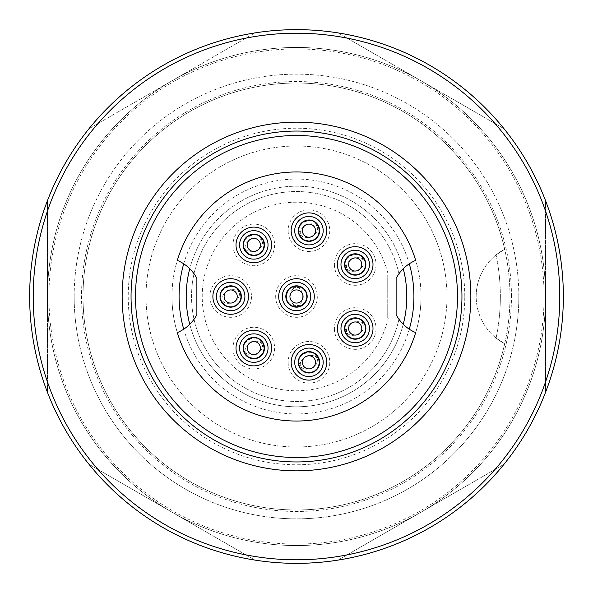 <?xml version="1.0" encoding="UTF-8"?>
<svg xmlns="http://www.w3.org/2000/svg" width="593" height="593" viewBox="0 0 593 593"><rect width="100%" height="100%" fill="white"/><g stroke="black" fill="none" stroke-linecap="round" stroke-linejoin="round"><path stroke-width="0.44" stroke-dasharray="2.96 2.22" d="M83.02 296.5A213.48 213.48 0 0 1 504.687 249.275A213.48 213.48 0 0 0 176.321 120.06A213.48 213.48 0 0 0 176.321 472.94A213.48 213.48 0 0 0 504.687 343.725A213.48 213.48 0 0 1 83.02 296.5A213.48 213.48 0 0 1 403.24 111.617A213.48 213.48 0 0 1 403.24 481.383A213.48 213.48 0 0 1 83.02 296.5M504.687 343.725A213.48 213.48 0 0 0 504.687 249.275A53.37 53.37 0 0 0 504.687 343.725L496.074 338.069L504.687 343.725A53.37 53.37 0 0 1 504.687 249.275L496.074 254.931L504.687 249.275A213.48 213.48 0 0 0 176.321 120.06A213.48 213.48 0 0 0 176.321 472.94A213.48 213.48 0 0 0 504.687 343.725M29.65 296.5A266.85 266.85 0 0 1 429.925 65.4A266.85 266.85 0 0 1 429.925 527.6A266.85 266.85 0 0 1 29.65 296.5M48.922 296.5A247.577 247.577 0 0 1 296.5 48.922A247.577 247.577 0 0 1 544.077 296.5A247.577 247.577 0 0 1 296.5 544.077A247.577 247.577 0 0 1 48.922 296.5M122.158 296.5A174.342 174.342 0 0 0 383.671 447.485A174.342 174.342 0 0 0 383.671 145.515A174.342 174.342 0 0 0 122.158 296.5M457.5 296.5A160.999 160.999 0 0 1 296.5 457.5A160.999 160.999 0 0 1 135.5 296.5A160.999 160.999 0 0 1 296.5 135.5A160.999 160.999 0 0 1 457.5 296.5M212.887 296.5A17.79 17.79 0 0 0 243.619 308.708A17.79 17.79 0 0 0 237.244 279.97A17.79 17.79 0 0 0 212.887 296.5M221.004 301.014A10.674 10.674 0 0 0 239.424 302.623A10.674 10.674 0 0 0 231.611 285.863A10.674 10.674 0 0 0 221.004 301.014M236.014 244.909A17.79 17.79 0 0 0 266.746 257.117A17.79 17.79 0 0 0 260.371 228.379A17.79 17.79 0 0 0 236.014 244.909M244.131 249.423A10.674 10.674 0 0 0 262.551 251.032A10.674 10.674 0 0 0 254.738 234.272A10.674 10.674 0 0 0 244.131 249.423M278.71 296.5A17.79 17.79 0 0 0 296.5 314.29A17.79 17.79 0 0 0 314.29 296.5A17.79 17.79 0 0 0 296.5 278.71A17.79 17.79 0 0 0 278.71 296.5M296.5 307.174A10.674 10.674 0 0 0 305.743 291.163A10.674 10.674 0 0 0 287.257 291.163A10.674 10.674 0 0 0 296.5 307.174M291.163 362.323A17.79 17.79 0 0 0 321.895 374.531A17.79 17.79 0 0 0 315.52 345.793A17.79 17.79 0 0 0 291.163 362.323M299.28 366.837A10.674 10.674 0 0 0 317.7 368.446A10.674 10.674 0 0 0 309.887 351.686A10.674 10.674 0 0 0 299.28 366.837M291.163 230.677A17.79 17.79 0 0 0 321.895 242.885A17.79 17.79 0 0 0 315.52 214.147A17.79 17.79 0 0 0 291.163 230.677M299.28 235.191A10.674 10.674 0 0 0 317.7 236.8A10.674 10.674 0 0 0 309.887 220.04A10.674 10.674 0 0 0 299.28 235.191M337.417 264.478A17.79 17.79 0 0 0 368.149 276.686A17.79 17.79 0 0 0 361.774 247.948A17.79 17.79 0 0 0 337.417 264.478M345.534 268.992A10.674 10.674 0 0 0 363.954 270.601A10.674 10.674 0 0 0 356.141 253.841A10.674 10.674 0 0 0 345.534 268.992M236.014 348.091A17.79 17.79 0 0 0 266.746 360.299A17.79 17.79 0 0 0 260.371 331.561A17.79 17.79 0 0 0 236.014 348.091M244.131 352.605A10.674 10.674 0 0 0 262.551 354.214A10.674 10.674 0 0 0 254.738 337.454A10.674 10.674 0 0 0 244.131 352.605M337.417 328.522A17.79 17.79 0 0 0 368.149 340.73A17.79 17.79 0 0 0 361.774 311.992A17.79 17.79 0 0 0 337.417 328.522M345.534 333.036A10.674 10.674 0 0 0 363.954 334.645A10.674 10.674 0 0 0 356.141 317.885A10.674 10.674 0 0 0 345.534 333.036M406.798 296.5A110.298 110.298 0 0 0 282.49 187.091A110.298 110.298 0 0 0 189.76 324.289A110.298 110.298 0 0 0 406.798 296.5M403.24 268.711A39.138 39.138 0 0 0 396.124 278.354L396.124 314.646A39.138 39.138 0 0 0 415.686 332.599A124.53 124.53 0 0 1 177.314 332.599A39.138 39.138 0 0 0 196.876 314.646L196.876 278.354A39.138 39.138 0 0 0 189.76 268.711A110.298 110.298 0 0 1 403.24 268.711A39.138 39.138 0 0 1 415.686 260.401A124.53 124.53 0 0 0 177.314 260.401A39.138 39.138 0 0 1 189.76 268.711M403.24 324.289A110.298 110.298 0 0 1 189.76 324.289M511.462 296.5A214.962 214.962 0 0 0 189.019 110.335A214.962 214.962 0 0 0 189.019 482.665A214.962 214.962 0 0 0 511.462 296.5M346.015 268.762A10.14 10.14 0 0 1 353.013 254.575A10.14 10.14 0 0 1 365.347 264.478A10.14 10.14 0 0 1 346.015 268.762M347.283 269.052C352.02 274.804 365.169 268.673 363.805 261.35L365.347 264.656A10.14 10.14 0 0 1 348.825 272.357L347.283 269.052L346.364 269.422M365.347 264.656L364.688 260.883L363.813 261.343M348.825 272.357L346.356 269.43L347.698 271.29L350.997 273.707L354.696 274.603L358.031 274.218L360.9 272.869L363.198 270.719L364.695 268.066L365.347 264.478L364.695 260.89M364.05 259.534L363.138 259.904C358.394 254.152 345.245 260.283 346.608 267.606L345.067 264.3L345.726 268.073L346.601 267.613M363.131 259.904L361.589 256.599L364.058 259.526C359.58 248.519 340.189 257.444 345.726 268.073M361.589 256.599A10.14 10.14 0 0 0 345.067 264.3M346.015 332.806A10.14 10.14 0 0 1 353.013 318.619A10.14 10.14 0 0 1 365.347 328.522A10.14 10.14 0 0 1 346.015 332.806M347.283 333.096C352.02 338.848 365.169 332.717 363.805 325.394L365.347 328.7A10.14 10.14 0 0 1 348.825 336.401L347.283 333.096L346.364 333.466M365.347 328.7L364.688 324.927L363.813 325.387M348.825 336.401L346.356 333.474L347.698 335.334L350.997 337.751L354.696 338.647L358.031 338.262L360.9 336.913L363.198 334.763L364.695 332.11L365.347 328.522L364.695 324.934M364.05 323.578L363.138 323.948C358.394 318.196 345.245 324.327 346.608 331.65L345.067 328.344L345.726 332.117L346.601 331.657M363.131 323.948L361.589 320.643L364.058 323.57C359.58 312.563 340.189 321.488 345.726 332.117M361.589 320.643A10.14 10.14 0 0 0 345.067 328.344M299.761 366.607A10.14 10.14 0 0 1 306.759 352.42A10.14 10.14 0 0 1 319.093 362.323A10.14 10.14 0 0 1 299.761 366.607M301.029 366.897C305.766 372.649 318.915 366.518 317.551 359.195L319.093 362.501A10.14 10.14 0 0 1 302.571 370.202L301.029 366.897L300.11 367.267M319.093 362.501L318.434 358.728L317.559 359.188M302.571 370.202L300.102 367.275L301.444 369.135L304.743 371.552L308.442 372.448L311.777 372.063L314.646 370.714L316.944 368.564L318.441 365.911L319.093 362.323L318.441 358.735M317.796 357.379L316.884 357.749C312.14 351.997 298.991 358.128 300.354 365.451L298.813 362.145L299.472 365.918L300.347 365.458M316.877 357.749L315.335 354.444L317.804 357.371C313.326 346.364 293.935 355.289 299.472 365.918M315.335 354.444A10.14 10.14 0 0 0 298.813 362.145M244.612 352.375A10.14 10.14 0 0 1 251.61 338.188A10.14 10.14 0 0 1 263.944 348.091A10.14 10.14 0 0 1 244.612 352.375M245.88 352.665C250.617 358.417 263.766 352.286 262.402 344.963L263.944 348.269A10.14 10.14 0 0 1 247.422 355.97L245.88 352.665L244.961 353.035M263.944 348.269L263.285 344.496L262.41 344.956M247.422 355.97L244.953 353.043L246.295 354.903L249.594 357.32L253.293 358.216L256.628 357.831L259.497 356.482L261.795 354.332L263.292 351.679L263.944 348.091L263.292 344.503M262.647 343.147L261.735 343.517C256.991 337.765 243.842 343.896 245.206 351.219L243.664 347.913L244.323 351.686L245.198 351.226M261.728 343.517L260.186 340.212L262.655 343.139C258.177 332.132 238.786 341.057 244.323 351.686M260.186 340.212A10.14 10.14 0 0 0 243.664 347.913M221.486 300.784A10.14 10.14 0 0 1 228.483 286.597A10.14 10.14 0 0 1 240.817 296.5A10.14 10.14 0 0 1 221.486 300.784M222.753 301.074C227.49 306.826 240.639 300.695 239.275 293.372L240.817 296.678A10.14 10.14 0 0 1 224.295 304.379L222.753 301.074L221.834 301.444M240.817 296.678L240.158 292.905L239.283 293.365M224.295 304.379L221.826 301.452L223.168 303.312L226.467 305.729L230.166 306.625L233.501 306.24L236.37 304.891L238.668 302.741L240.165 300.088L240.817 296.5L240.165 292.912M239.52 291.556L238.608 291.926C233.864 286.174 220.715 292.305 222.079 299.628L220.537 296.322L221.196 300.095L222.071 299.635M238.601 291.926L237.059 288.621L239.528 291.548C235.05 280.541 215.659 289.466 221.196 300.095M237.059 288.621A10.14 10.14 0 0 0 220.537 296.322M296.5 306.64A10.14 10.14 0 0 1 286.36 296.5A10.14 10.14 0 0 1 296.5 286.36A10.14 10.14 0 0 1 306.64 296.5A10.14 10.14 0 0 1 296.5 306.64M297.293 287.39L300.947 287.39A10.14 10.14 0 0 1 300.947 305.61L297.293 305.61L297.249 306.603L299.502 306.188L303.082 304.209L305.462 301.244L306.522 298.057L306.514 294.891L305.536 291.897L303.757 289.421L301.326 287.583L298.257 286.515L297.256 286.389L297.293 287.375C304.513 289.243 304.513 303.757 297.293 305.61M300.947 287.39L297.249 286.389M297.249 306.611L300.947 305.61M295.707 305.61L292.053 305.61L295.751 306.611L295.707 305.625C288.487 303.757 288.487 289.243 295.707 287.39L295.751 286.397C283.884 285.789 283.773 307.137 295.751 306.611M295.751 286.389L292.053 287.39A10.14 10.14 0 0 0 292.053 305.61M295.707 287.39L292.053 287.39M244.612 249.193A10.14 10.14 0 0 1 251.61 235.006A10.14 10.14 0 0 1 263.944 244.909A10.14 10.14 0 0 1 244.612 249.193M245.88 249.483C250.617 255.235 263.766 249.104 262.402 241.781L263.944 245.087A10.14 10.14 0 0 1 247.422 252.788L245.88 249.483L244.961 249.853M263.944 245.087L263.285 241.314L262.41 241.774M247.422 252.788L244.953 249.861L246.295 251.721L249.594 254.138L253.293 255.034L256.628 254.649L259.497 253.3L261.795 251.15L263.292 248.497L263.944 244.909L263.292 241.321M262.647 239.965L261.735 240.335C256.991 234.583 243.842 240.714 245.206 248.037L243.664 244.731L244.323 248.504L245.198 248.044M261.728 240.335L260.186 237.03L262.655 239.957C258.177 228.95 238.786 237.875 244.323 248.504M260.186 237.03A10.14 10.14 0 0 0 243.664 244.731M299.761 234.961A10.14 10.14 0 0 1 306.759 220.774A10.14 10.14 0 0 1 319.093 230.677A10.14 10.14 0 0 1 299.761 234.961M301.029 235.251C305.766 241.003 318.915 234.872 317.551 227.549L319.093 230.855A10.14 10.14 0 0 1 302.571 238.556L301.029 235.251L300.11 235.621M319.093 230.855L318.434 227.082L317.559 227.542M302.571 238.556L300.102 235.629L301.444 237.489L304.743 239.906L308.442 240.802L311.777 240.417L314.646 239.068L316.944 236.918L318.441 234.265L319.093 230.677L318.441 227.089M317.796 225.733L316.884 226.103C312.14 220.351 298.991 226.482 300.354 233.805L298.813 230.499L299.472 234.272L300.347 233.812M316.877 226.103L315.335 222.798L317.804 225.725C313.326 214.718 293.935 223.643 299.472 234.272M315.335 222.798A10.14 10.14 0 0 0 298.813 230.499M365.347 264.478A10.14 10.14 0 0 1 355.207 274.618A10.14 10.14 0 0 1 345.067 264.478A10.14 10.14 0 0 1 355.207 254.338A10.14 10.14 0 0 1 365.347 264.478M365.347 328.522A10.14 10.14 0 0 1 355.207 338.662A10.14 10.14 0 0 1 345.067 328.522A10.14 10.14 0 0 1 355.207 318.382A10.14 10.14 0 0 1 365.347 328.522M319.093 362.323A10.14 10.14 0 0 1 308.953 372.463A10.14 10.14 0 0 1 298.813 362.323A10.14 10.14 0 0 1 308.953 352.183A10.14 10.14 0 0 1 319.093 362.323M263.944 348.091A10.14 10.14 0 0 1 253.804 358.231A10.14 10.14 0 0 1 243.664 348.091A10.14 10.14 0 0 1 253.804 337.951A10.14 10.14 0 0 1 263.944 348.091M240.817 296.5A10.14 10.14 0 0 1 230.677 306.64A10.14 10.14 0 0 1 220.537 296.5A10.14 10.14 0 0 1 230.677 286.36A10.14 10.14 0 0 1 240.817 296.5M306.64 296.5A10.14 10.14 0 0 1 296.5 306.64A10.14 10.14 0 0 1 286.36 296.5A10.14 10.14 0 0 1 296.5 286.36A10.14 10.14 0 0 1 306.64 296.5M263.944 244.909A10.14 10.14 0 0 1 253.804 255.049A10.14 10.14 0 0 1 243.664 244.909A10.14 10.14 0 0 1 253.804 234.769A10.14 10.14 0 0 1 263.944 244.909M319.093 230.677A10.14 10.14 0 0 1 308.953 240.817A10.14 10.14 0 0 1 298.813 230.677A10.14 10.14 0 0 1 308.953 220.537A10.14 10.14 0 0 1 319.093 230.677M334.393 264.478A20.814 20.814 0 0 0 365.614 282.505A20.814 20.814 0 0 0 365.614 246.451A20.814 20.814 0 0 0 334.393 264.478M334.393 328.522A20.814 20.814 0 0 0 365.614 346.549A20.814 20.814 0 0 0 365.614 310.495A20.814 20.814 0 0 0 334.393 328.522M288.139 362.323A20.814 20.814 0 0 0 319.36 380.35A20.814 20.814 0 0 0 319.36 344.296A20.814 20.814 0 0 0 288.139 362.323M232.99 348.091A20.814 20.814 0 0 0 264.211 366.118A20.814 20.814 0 0 0 264.211 330.064A20.814 20.814 0 0 0 232.99 348.091M209.863 296.5A20.814 20.814 0 0 0 241.084 314.527A20.814 20.814 0 0 0 241.084 278.473A20.814 20.814 0 0 0 209.863 296.5M275.686 296.5A20.814 20.814 0 0 0 306.907 314.527A20.814 20.814 0 0 0 306.907 278.473A20.814 20.814 0 0 0 275.686 296.5M232.99 244.909A20.814 20.814 0 0 0 264.211 262.936A20.814 20.814 0 0 0 264.211 226.882A20.814 20.814 0 0 0 232.99 244.909M288.139 230.677A20.814 20.814 0 0 0 319.36 248.704A20.814 20.814 0 0 0 319.36 212.65A20.814 20.814 0 0 0 288.139 230.677M388.341 317.848L387.229 317.848L387.229 275.152L387.229 317.848L399.267 317.848L388.341 317.848A94.287 94.287 0 0 1 243.286 374.331A94.287 94.287 0 0 1 243.286 218.669A94.287 94.287 0 0 1 388.341 275.152L399.267 275.152A104.961 104.961 0 0 0 237.941 209.396A104.961 104.961 0 0 0 237.941 383.604A104.961 104.961 0 0 0 399.267 317.848A104.961 104.961 0 0 1 237.941 383.604A104.961 104.961 0 0 1 237.941 209.396A104.961 104.961 0 0 1 399.267 275.152L388.341 275.152M421.03 296.5A124.53 124.53 0 0 0 296.5 171.97A124.53 124.53 0 0 0 171.97 296.5A124.53 124.53 0 0 0 296.5 421.03A124.53 124.53 0 0 0 421.03 296.5M171.97 296.5A124.53 124.53 0 0 1 358.765 188.656A124.53 124.53 0 0 1 358.765 404.344A124.53 124.53 0 0 1 171.97 296.5M146.011 296.5A150.489 150.489 0 0 0 371.744 426.827A150.489 150.489 0 0 0 371.744 166.173A150.489 150.489 0 0 0 146.011 296.5A150.489 150.489 0 0 1 296.5 146.011A150.489 150.489 0 0 1 446.989 296.5A150.489 150.489 0 0 1 296.5 446.989A150.489 150.489 0 0 1 146.011 296.5M464.779 296.5A168.279 168.279 0 0 0 212.361 150.77A168.279 168.279 0 0 0 212.361 442.23A168.279 168.279 0 0 0 464.779 296.5M74.155 296.5A222.345 222.345 0 0 1 407.673 103.945A222.345 222.345 0 0 1 407.673 489.055A222.345 222.345 0 0 1 74.155 296.5M171.97 80.811A249.06 249.06 0 0 0 171.97 512.189A249.06 249.06 0 0 0 545.56 296.5A249.06 249.06 0 0 0 171.97 80.811A249.06 249.06 0 0 1 545.56 296.5A249.06 249.06 0 0 1 171.97 512.189A249.06 249.06 0 0 1 171.97 80.811L89.002 128.711A266.85 266.85 0 0 0 47.44 200.701A266.85 266.85 0 0 1 89.002 128.711L254.938 32.904A266.85 266.85 0 0 1 338.062 32.904A266.85 266.85 0 0 0 254.938 32.904L171.97 80.811M518.845 296.5A222.345 222.345 0 0 0 185.327 103.945A222.345 222.345 0 0 0 185.327 489.055A222.345 222.345 0 0 0 518.845 296.5M254.938 560.096A266.85 266.85 0 0 0 338.062 560.096A266.85 266.85 0 0 1 254.938 560.096L171.97 512.189L254.938 560.096M47.44 392.299A266.85 266.85 0 0 0 89.002 464.289A266.85 266.85 0 0 1 47.44 392.299L47.44 296.5L47.44 392.299M545.56 200.701A266.85 266.85 0 0 0 503.998 128.711A266.85 266.85 0 0 1 545.56 200.701L545.56 296.5L545.56 200.701M503.998 464.289A266.85 266.85 0 0 0 545.56 392.299A266.85 266.85 0 0 1 503.998 464.289L421.03 512.189L503.998 464.289M338.062 560.096L421.03 512.189L338.062 560.096M545.56 392.299L545.56 296.5L545.56 392.299M503.998 128.711L338.062 32.904L503.998 128.711M47.44 200.701L47.44 296.5L47.44 200.701M89.002 464.289L171.97 512.189L89.002 464.289M496.074 338.069A203.859 203.859 0 0 0 496.074 254.931A203.859 203.859 0 0 1 496.074 338.069M409.274 329.189A117.414 117.414 0 0 1 183.726 329.189M183.726 263.811A117.414 117.414 0 0 1 409.274 263.811"/><path stroke-width="0.89" d="M29.65 296.5A266.85 266.85 0 0 1 429.925 65.4A266.85 266.85 0 0 1 429.925 527.6A266.85 266.85 0 0 1 29.65 296.5M131.053 296.5A165.447 165.447 0 0 0 379.224 439.784A165.447 165.447 0 0 0 379.224 153.216A165.447 165.447 0 0 0 131.053 296.5M457.5 296.5A160.999 160.999 0 0 1 216 435.929A160.999 160.999 0 0 1 216 157.071A160.999 160.999 0 0 1 457.5 296.5M122.158 296.5A174.342 174.342 0 0 1 383.671 145.515A174.342 174.342 0 0 1 383.671 447.485A174.342 174.342 0 0 1 122.158 296.5M33.208 296.5A263.292 263.292 0 0 0 428.146 524.516A263.292 263.292 0 0 0 428.146 68.484A263.292 263.292 0 0 0 33.208 296.5M214.555 304.016A17.79 17.79 0 0 0 245.25 306.707A17.79 17.79 0 0 0 232.226 278.777A17.79 17.79 0 0 0 214.555 304.016M240.35 291.986A10.674 10.674 0 0 1 235.191 306.173A10.674 10.674 0 0 1 221.004 301.014A10.674 10.674 0 0 1 226.163 286.827A10.674 10.674 0 0 1 240.35 291.986M236.629 293.728A6.567 6.567 0 0 0 225.296 292.734A6.567 6.567 0 0 0 230.106 303.038A6.567 6.567 0 0 0 236.629 293.728M237.682 252.425A17.79 17.79 0 0 0 268.377 255.116A17.79 17.79 0 0 0 255.353 227.186A17.79 17.79 0 0 0 237.682 252.425M263.477 240.395A10.674 10.674 0 0 1 258.318 254.582A10.674 10.674 0 0 1 244.131 249.423A10.674 10.674 0 0 1 249.29 235.236A10.674 10.674 0 0 1 263.477 240.395M259.756 242.137A6.567 6.567 0 0 0 248.423 241.143A6.567 6.567 0 0 0 253.233 251.447A6.567 6.567 0 0 0 259.756 242.137M296.5 314.29A17.79 17.79 0 0 0 311.903 287.605A17.79 17.79 0 0 0 281.097 287.605A17.79 17.79 0 0 0 296.5 314.29M296.5 285.826A10.674 10.674 0 0 1 307.174 296.5A10.674 10.674 0 0 1 296.5 307.174A10.674 10.674 0 0 1 285.826 296.5A10.674 10.674 0 0 1 296.5 285.826M296.5 289.933A6.567 6.567 0 0 0 290.815 299.784A6.567 6.567 0 0 0 302.185 299.784A6.567 6.567 0 0 0 296.5 289.933M292.831 369.839A17.79 17.79 0 0 0 323.526 372.53A17.79 17.79 0 0 0 310.502 344.6A17.79 17.79 0 0 0 292.831 369.839M318.626 357.809A10.674 10.674 0 0 1 313.467 371.996A10.674 10.674 0 0 1 299.28 366.837A10.674 10.674 0 0 1 304.439 352.65A10.674 10.674 0 0 1 318.626 357.809M314.905 359.551A6.567 6.567 0 0 0 303.572 358.557A6.567 6.567 0 0 0 308.382 368.861A6.567 6.567 0 0 0 314.905 359.551M292.831 238.193A17.79 17.79 0 0 0 323.526 240.884A17.79 17.79 0 0 0 310.502 212.954A17.79 17.79 0 0 0 292.831 238.193M318.626 226.163A10.674 10.674 0 0 1 313.467 240.35A10.674 10.674 0 0 1 299.28 235.191A10.674 10.674 0 0 1 304.439 221.004A10.674 10.674 0 0 1 318.626 226.163M314.905 227.905A6.567 6.567 0 0 0 303.572 226.911A6.567 6.567 0 0 0 308.382 237.215A6.567 6.567 0 0 0 314.905 227.905M339.085 271.994A17.79 17.79 0 0 0 369.78 274.685A17.79 17.79 0 0 0 356.756 246.755A17.79 17.79 0 0 0 339.085 271.994M364.88 259.964A10.674 10.674 0 0 1 359.721 274.151A10.674 10.674 0 0 1 345.534 268.992A10.674 10.674 0 0 1 350.693 254.805A10.674 10.674 0 0 1 364.88 259.964M361.159 261.706A6.567 6.567 0 0 0 349.826 260.712A6.567 6.567 0 0 0 354.636 271.016A6.567 6.567 0 0 0 361.159 261.706M237.682 355.607A17.79 17.79 0 0 0 268.377 358.298A17.79 17.79 0 0 0 255.353 330.368A17.79 17.79 0 0 0 237.682 355.607M263.477 343.577A10.674 10.674 0 0 1 258.318 357.764A10.674 10.674 0 0 1 244.131 352.605A10.674 10.674 0 0 1 249.29 338.418A10.674 10.674 0 0 1 263.477 343.577M259.756 345.319A6.567 6.567 0 0 0 248.423 344.325A6.567 6.567 0 0 0 253.233 354.629A6.567 6.567 0 0 0 259.756 345.319M339.085 336.038A17.79 17.79 0 0 0 369.78 338.729A17.79 17.79 0 0 0 356.756 310.799A17.79 17.79 0 0 0 339.085 336.038M364.88 324.008A10.674 10.674 0 0 1 359.721 338.195A10.674 10.674 0 0 1 345.534 333.036A10.674 10.674 0 0 1 350.693 318.849A10.674 10.674 0 0 1 364.88 324.008M361.159 325.75A6.567 6.567 0 0 0 349.826 324.756A6.567 6.567 0 0 0 354.636 335.06A6.567 6.567 0 0 0 361.159 325.75M403.24 268.711A110.298 110.298 0 0 1 403.24 324.289M396.124 314.646A39.138 39.138 0 0 0 415.686 332.599A124.53 124.53 0 0 1 177.314 332.599A39.138 39.138 0 0 0 196.876 314.646L196.876 278.354A39.138 39.138 0 0 0 177.314 260.401A124.53 124.53 0 0 1 415.686 260.401A39.138 39.138 0 0 0 396.124 278.354L396.124 314.646M189.76 268.711A110.298 110.298 0 0 0 189.76 324.289M217.779 302.512A14.232 14.232 0 0 1 231.915 282.32A14.232 14.232 0 0 1 242.337 304.661A14.232 14.232 0 0 1 217.779 302.512M240.906 250.921A14.232 14.232 0 0 1 255.042 230.729A14.232 14.232 0 0 1 265.464 253.07A14.232 14.232 0 0 1 240.906 250.921M296.5 310.732A14.232 14.232 0 0 1 284.173 289.384A14.232 14.232 0 0 1 308.827 289.384A14.232 14.232 0 0 1 296.5 310.732M296.055 368.335A14.232 14.232 0 0 1 310.191 348.143A14.232 14.232 0 0 1 320.613 370.484A14.232 14.232 0 0 1 296.055 368.335M296.055 236.689A14.232 14.232 0 0 1 310.191 216.497A14.232 14.232 0 0 1 320.613 238.838A14.232 14.232 0 0 1 296.055 236.689M342.309 270.49A14.232 14.232 0 0 1 356.445 250.298A14.232 14.232 0 0 1 366.867 272.639A14.232 14.232 0 0 1 342.309 270.49M240.906 354.103A14.232 14.232 0 0 1 255.042 333.911A14.232 14.232 0 0 1 265.464 356.252A14.232 14.232 0 0 1 240.906 354.103M342.309 334.534A14.232 14.232 0 0 1 356.445 314.342A14.232 14.232 0 0 1 366.867 336.683A14.232 14.232 0 0 1 342.309 334.534M409.274 263.811A117.414 117.414 0 0 1 409.274 329.189M183.726 329.189A117.414 117.414 0 0 1 183.726 263.811"/></g></svg>
